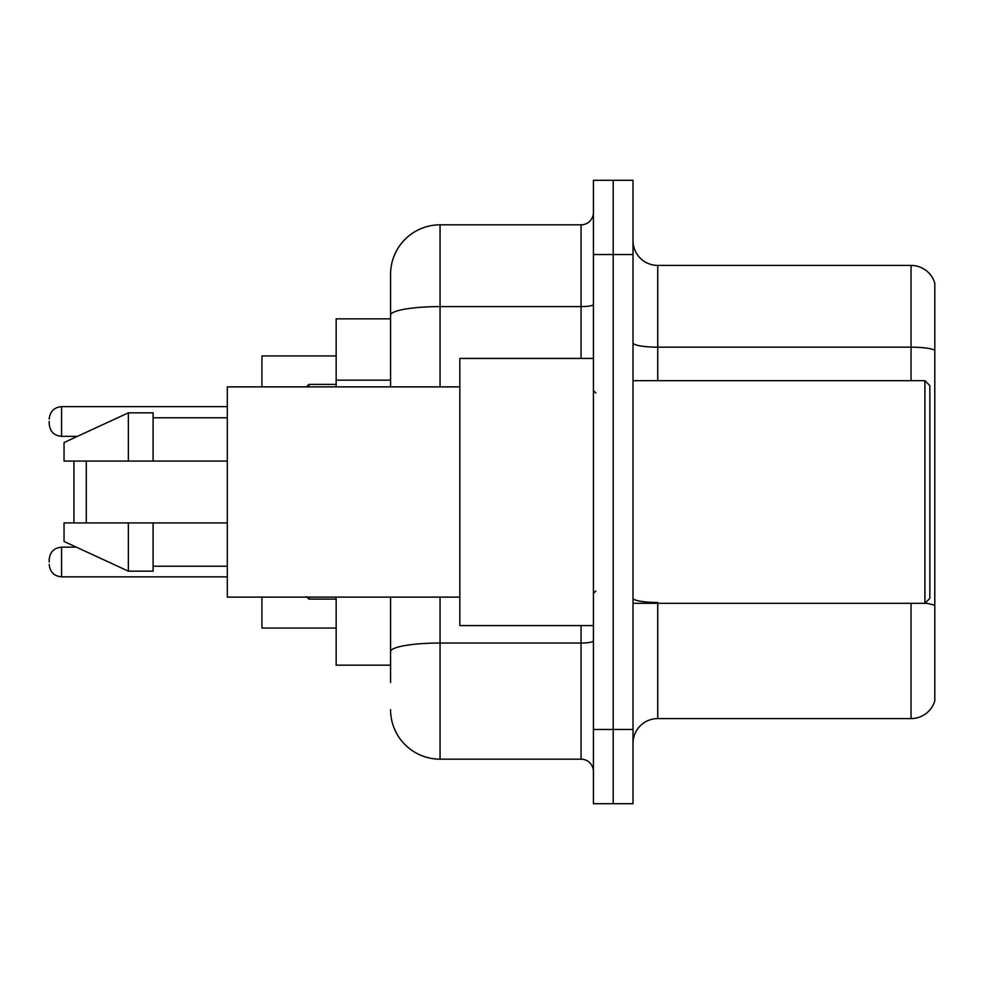<?xml version="1.0" encoding="UTF-8"?>
<svg xmlns="http://www.w3.org/2000/svg" width="984" height="984" viewBox="0 0 984 984"><rect width="100%" height="100%" fill="white"/><g stroke="black" fill="none" stroke-linecap="round" stroke-linejoin="round"><path stroke-width="1.48" d="M390.574 362.85L390.574 301.522L390.574 318.841L336.159 318.841L336.159 386.872M390.574 665.159L336.159 665.159L336.159 597.128M390.574 682.478L390.574 597.128L390.574 682.478M593.426 729.476L593.426 803.694L613.216 803.694L613.216 729.476L613.216 803.694L633.007 803.694L633.007 729.476L613.216 729.476L613.216 254.524L613.216 729.476L593.426 729.476L593.426 254.524L613.216 254.524L613.216 180.306L613.216 254.524L633.007 254.524L633.007 729.476M633.007 254.524L633.007 180.306L593.426 180.306L593.426 254.524M440.057 597.128L440.057 759.168L581.052 759.168L581.052 625.578M390.574 386.872L390.574 274.315A49.471 49.471 0 0 1 440.057 224.832L581.052 224.832A12.374 12.374 0 0 0 593.426 212.47M390.574 274.315L390.574 301.522M593.426 771.53A12.374 12.374 0 0 0 581.052 759.168M440.057 759.168A49.471 49.471 0 0 1 390.574 709.685M633.007 743.338A24.735 24.735 0 0 1 657.742 718.591L911.049 718.591L911.049 603.315M934.8 283.22A24.735 24.735 0 0 0 911.049 265.409A24.735 24.735 0 0 1 934.8 283.22L934.8 700.78A24.735 24.735 0 0 1 911.049 718.591M934.8 350.267L934.8 350.267A24.735 4.293 180 0 0 911.049 347.168L911.049 265.409L657.742 265.409A24.735 24.735 0 0 1 633.007 240.662A24.735 24.735 0 0 0 657.742 265.409L657.742 380.685M934.8 350.612L934.8 605.554A24.735 4.293 180 0 0 925.009 603.217M73.935 461.078L73.935 522.922M73.935 546.046L73.935 547.166M86.309 461.078L86.309 522.922M261.941 597.128L261.941 628.05L336.159 628.05M336.159 355.95L261.941 355.95L261.941 386.872M73.935 436.342L73.935 437.954M924.911 380.685L929.855 385.63L929.855 598.37L924.911 603.315L924.911 380.685L633.007 380.685M593.426 358.422L459.836 358.422L459.836 625.578L593.426 625.578M459.836 386.872L227.304 386.872L227.304 597.128L459.836 597.128M128.363 461.078L64.046 461.078L64.046 442.529L128.363 412.837L128.363 461.078L227.304 461.078M128.363 412.837L153.098 412.837L153.098 461.078M227.304 522.922L153.098 522.922L153.098 571.163L128.363 571.163L128.363 522.922L64.046 522.922L64.046 541.471L128.363 571.163M64.046 522.922L80.417 522.922M153.098 522.922L128.363 522.922M49.2 562.012L49.2 559.539L49.2 562.012M49.2 421.496L49.2 423.969L49.2 421.496M390.574 380.168L336.159 380.168M593.426 640.879A12.374 2.152 0 0 1 581.052 643.032L440.057 643.032A49.471 8.585 180 0 0 390.574 651.629M440.057 224.832L440.057 306.602L581.052 306.602L581.052 224.832M390.574 315.2A49.471 8.585 180 0 1 440.057 306.602L440.057 386.872M581.052 358.422L581.052 306.602A12.374 2.152 0 0 0 593.426 304.45M657.742 603.315L657.742 718.591M911.049 380.685L911.049 347.168L657.742 347.168A24.735 4.293 -0 0 1 633.007 342.875M657.742 602.466A24.735 4.293 -0 0 1 633.007 598.161M49.2 559.539C49.999 551.95 54.12 547.83 61.574 547.166L61.574 576.845L227.304 576.845M308.939 597.128L308.939 599.108L336.159 599.108M227.304 406.65L61.574 406.65L61.574 436.342C54.12 435.678 49.999 431.558 49.2 423.969M336.159 384.387L308.939 384.387L308.939 386.872M633.007 603.315L924.911 603.315M595.898 393.046L593.426 390.574M153.098 417.782L227.304 417.782M153.098 566.218L227.304 566.218M595.898 590.953L593.426 593.426M61.574 547.166L76.371 547.166M61.574 576.845C54.12 576.181 49.999 572.061 49.2 564.484M308.939 599.108L306.467 596.636M61.574 436.342L77.441 436.342M61.574 406.65C54.12 407.314 49.999 411.447 49.2 419.024M308.939 384.387L306.467 386.872"/></g></svg>
